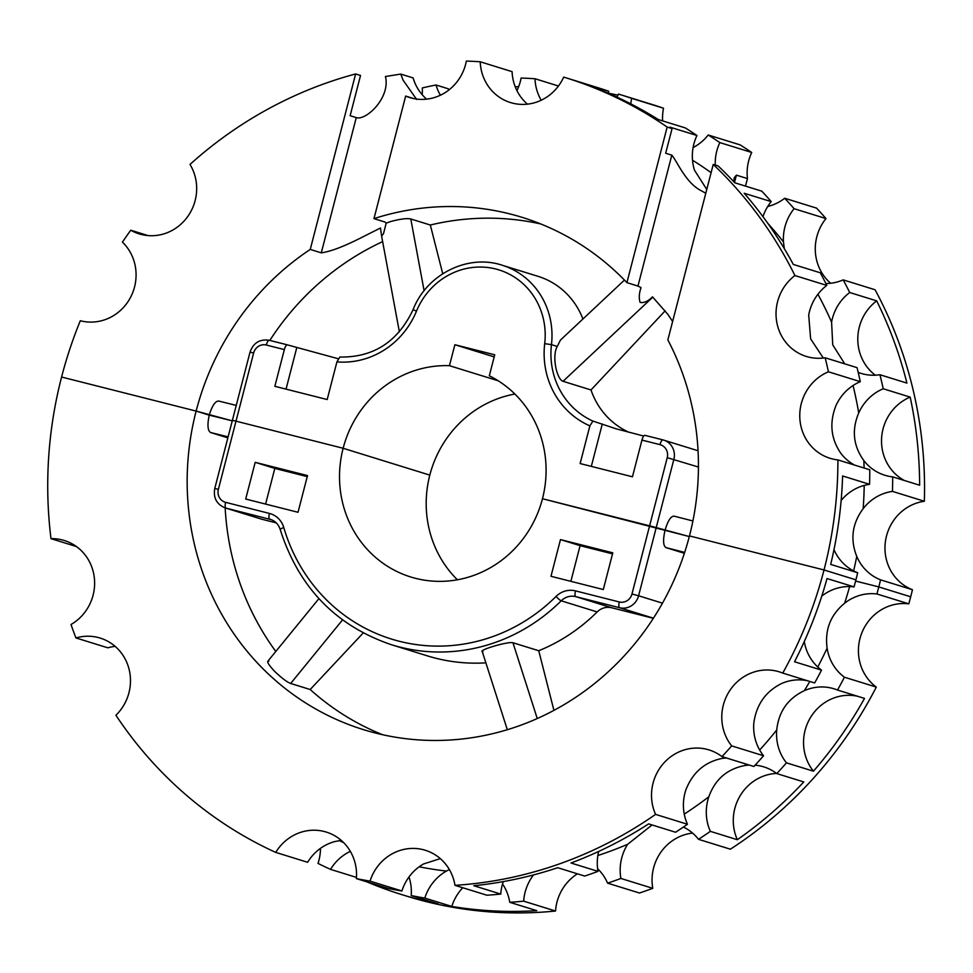 <?xml version="1.0" encoding="UTF-8"?>
<svg xmlns="http://www.w3.org/2000/svg" width="973" height="973" viewBox="0 0 973 973"><rect width="100%" height="100%" fill="white"/><g stroke="black" fill="none" stroke-linecap="round" stroke-linejoin="round"><path stroke-width="1.46" d="M683.399 827.062A46.047 43.688 -72.8 0 1 698.505 839.322L730.382 849.198A414.413 393.177 -72.8 0 0 876.296 687.084A46.047 43.688 -72.8 0 1 861.737 633.143A46.047 43.688 -72.8 0 1 908.806 603.844A414.413 393.177 -72.8 0 0 910.692 596.802L878.801 586.926A414.413 393.177 -72.8 0 0 880.565 579.847L912.455 589.723A46.047 43.688 -72.8 0 1 885.394 541.657A46.047 43.688 -72.8 0 1 924.35 501.265L892.46 491.389A46.047 43.688 -72.8 0 0 863.16 508.66C852.178 523.498 850.037 539.407 856.751 556.41A46.047 43.688 -72.8 0 0 880.565 579.847M692.581 833.083A46.047 43.688 -72.8 0 0 652.774 888.325L620.883 878.449A414.413 393.177 -72.8 0 1 607.59 883.156A46.047 43.688 -72.8 0 0 597.592 868.719M607.59 883.156L639.48 893.019A414.413 393.177 -72.8 0 0 652.774 888.325M577.427 873.815A46.047 43.688 -72.8 0 0 555.547 911.032L523.669 901.168A414.413 393.177 -72.8 0 1 509.767 902.299A46.047 43.688 -72.8 0 0 502.53 883.958M366.943 881.879A414.413 393.177 -72.8 0 0 401.995 894.686L406.909 896.206A414.413 393.177 -72.8 0 0 425.724 901.497A414.413 393.177 -72.8 0 0 555.547 911.032M356.483 877.415L330.528 869.375A414.413 393.177 -72.8 0 1 318.013 863.392A46.047 43.688 -72.8 0 0 320.482 848.347M401.995 894.686A414.413 393.177 -72.8 0 0 420.822 899.976A414.413 393.177 -72.8 0 0 438.154 903.929L411.178 895.574A414.413 393.177 -72.8 0 0 424.812 898.079L451.788 906.435A414.413 393.177 -72.8 0 0 536.743 910.655L509.767 902.299M533.545 874.909A46.047 43.688 -72.8 0 0 523.669 901.168M652.08 824.958L627.67 844.284A46.047 43.688 -72.8 0 0 620.883 878.449M876.296 687.084L844.406 677.208A414.413 393.177 -72.8 0 1 837.534 690.052A46.047 43.688 -72.8 0 0 834.068 688.811A46.047 43.688 -72.8 0 0 804.306 690.684C787.911 698.492 778.716 711.591 776.734 729.969A46.047 43.688 -72.8 0 0 786.452 762.844L813.44 771.188A414.413 393.177 -72.8 0 0 864.51 698.407L837.534 690.052M776.563 773.413A46.047 43.688 -72.8 0 0 737.339 839.711A414.413 393.177 -72.8 0 0 803.771 781.939L776.782 773.584A414.413 393.177 -72.8 0 0 786.452 762.844M737.339 839.711L710.351 831.356A414.413 393.177 -72.8 0 1 698.505 839.322M908.806 603.844L876.916 593.98A46.047 43.688 -72.8 0 0 844.637 603.211C830.504 614.912 824.666 629.884 827.099 648.152A46.047 43.688 -72.8 0 0 844.406 677.208M876.916 593.98A414.413 393.177 -72.8 0 0 878.801 586.926L855.595 581.051L878.801 586.926L910.692 596.802A414.413 393.177 -72.8 0 0 912.455 589.723M749.307 765.07A46.047 43.688 -72.8 0 0 744.698 765.569C727.05 768.998 715.094 779.397 708.843 796.753A46.047 43.688 -72.8 0 0 710.351 831.356M449.356 869.534L446.425 871.066A46.047 43.688 -72.8 0 0 424.812 898.079M411.178 895.574A46.047 43.688 -72.8 0 0 409.001 876.965M350.329 851.351A46.047 43.688 -72.8 0 0 330.528 869.375M462.771 887.753A46.047 43.688 -72.8 0 0 451.788 906.435M857.493 696.23A46.047 43.688 -72.8 0 0 810.205 718.013A46.047 43.688 -72.8 0 0 813.44 771.188M776.782 773.584A46.047 43.688 -72.8 0 0 763.805 766.882A46.047 43.688 -72.8 0 0 755.121 765.179M341.207 840.368L334.846 841.548A46.047 43.688 -72.8 0 0 307.626 862.285L275.736 852.409A46.047 43.688 -72.8 0 1 326.283 832.073A46.047 43.688 -72.8 0 1 356.398 878.607A414.413 393.177 -72.8 0 0 370.032 881.112L401.91 890.988A46.047 43.688 -72.8 0 1 423.535 863.975L440.307 858.612M726.417 757.991A46.047 43.688 -72.8 0 0 721.808 758.478C704.72 762.09 692.764 772.477 685.953 789.662A46.047 43.688 -72.8 0 0 687.461 824.265L655.571 814.389A46.047 43.688 -72.8 0 1 662.589 764.486A46.047 43.688 -72.8 0 1 709.025 749.915A46.047 43.688 -72.8 0 1 722.002 756.617A414.413 393.177 -72.8 0 0 731.672 745.877L763.562 755.753A46.047 43.688 -72.8 0 1 753.844 722.89C756.386 704.671 765.581 691.584 781.416 683.593A46.047 43.688 -72.8 0 1 807.626 680.784M76.405 546.534L50.997 538.665A46.047 43.688 -72.8 0 1 64.352 540.514A46.047 43.688 -72.8 0 1 94.478 579.373A46.047 43.688 -72.8 0 1 71.005 624.508A414.413 393.177 -72.8 0 0 75.943 637.935L107.833 647.811A46.047 43.688 -72.8 0 1 115.118 646.352M275.736 852.409A414.413 393.177 -72.8 0 1 115.909 715.252A46.047 43.688 -72.8 0 0 129.543 671.273A46.047 43.688 -72.8 0 0 100.207 638.081A46.047 43.688 -72.8 0 0 75.943 637.935M401.91 890.988A414.413 393.177 -72.8 0 1 388.288 888.483L356.398 878.607M503.272 881.611A46.047 43.688 -72.8 0 0 500.767 894.078A414.413 393.177 -72.8 0 1 486.877 895.209L454.987 885.333A46.047 43.688 -72.8 0 0 425.31 850.268A46.047 43.688 -72.8 0 0 370.032 881.112M500.767 894.078L473.79 885.722A414.413 393.177 -72.8 0 0 557.711 867.709L584.7 876.065A414.413 393.177 -72.8 0 0 597.994 871.358L571.005 863.002A414.413 393.177 -72.8 0 0 648.626 823.888L675.603 832.243A414.413 393.177 -72.8 0 0 687.461 824.265M598.687 851.448A46.047 43.688 -72.8 0 0 597.994 871.358M763.562 755.753A414.413 393.177 -72.8 0 1 753.893 766.493L722.002 756.617M804.282 641.548A46.047 43.688 -72.8 0 0 821.516 670.117A414.413 393.177 -72.8 0 1 814.632 682.961L782.754 673.085A46.047 43.688 -72.8 0 0 779.288 671.844A46.047 43.688 -72.8 0 0 729.458 691.061A46.047 43.688 -72.8 0 0 731.672 745.877M821.516 670.117L794.527 661.762A414.413 393.177 -72.8 0 0 827.038 578.534L854.026 586.889A46.047 43.688 -72.8 0 0 821.784 596.096M854.026 586.889A414.413 393.177 -72.8 0 0 855.912 579.835L824.022 569.959A414.413 393.177 -72.8 0 0 837.887 459.901L869.765 469.777A414.413 393.177 -72.8 0 1 869.57 484.311A46.047 43.688 -72.8 0 0 841.134 500.487M148.151 235.6L130.771 230.224A414.413 393.177 -72.8 0 0 122.428 242.107A46.047 43.688 -72.8 0 1 130.346 297.726A46.047 43.688 -72.8 0 1 80.309 320.737A414.413 393.177 -72.8 0 0 61.591 377.025A414.413 393.177 -72.8 0 0 50.997 538.665M227.852 437.862L210.606 432.523C207.663 430.698 207.2 424.897 209.219 415.13L196.132 411.08L61.591 377.025L196.132 411.08A268.147 254.403 -72.8 0 0 363.501 729.653A268.147 254.403 -72.8 0 0 375.675 733.07A268.147 254.403 -72.8 0 0 689.468 535.916L824.022 569.959A414.413 393.177 -72.8 0 1 782.754 673.085M454.987 885.333A414.413 393.177 -72.8 0 0 655.571 814.389M514.899 394.041A108.344 102.785 -72.8 0 0 429.811 475.116A108.344 102.785 -72.8 0 0 457.383 579.786M271.163 519.631L225.906 508.101A16.249 15.422 107.2 0 1 225.164 507.894A268.147 254.403 -72.8 0 0 275.797 651.46M382.535 734.7A268.147 254.403 -72.8 0 1 310.192 689.516L290.659 683.472C286.938 682.049 281.525 677.938 274.41 671.139C268.159 664.291 266.298 660.971 268.84 661.19M318.913 598.626L267.818 661.239M684.664 552.409L665.982 547.604C663.172 545.829 662.856 540.064 665.021 530.321L542.472 498.723A108.344 102.785 -72.8 0 0 489.31 375.785L494.734 354.804L454.877 344.722L449.453 365.69A108.344 102.785 -72.8 0 0 343.141 448.273A108.344 102.785 -72.8 0 0 410.764 576.989A108.344 102.785 -72.8 0 0 542.472 498.723L649.611 525.834L631.976 594.004A10.837 10.277 -72.8 0 1 619.302 601.971L575.493 590.879A21.674 20.555 -72.8 0 0 556.045 596.449A174.629 165.678 -72.8 0 1 283.788 527.548A21.674 20.555 -72.8 0 0 269.436 513.428L225.627 502.348A10.837 10.277 -72.8 0 1 218.378 489.334L236.001 421.163L343.141 448.273L429.811 475.116L343.141 448.273L236.001 421.163L253.637 352.992L250.025 352.141C253.345 342.849 259.767 338.896 269.278 340.282L287.278 344.843M283.788 527.548A5.412 0.985 163.7 0 0 280.224 529.58C298.747 587.424 335.843 625.809 391.511 644.758L427.488 655.899A180.041 170.81 -72.8 0 0 485.88 662.844M310.192 689.516L363.197 632.961M482.961 651.825C475.615 650.925 507.845 641.195 512.953 642.752L538.738 650.742A180.041 170.81 -72.8 0 0 597.167 611.944L561.19 600.803A16.249 15.422 107.2 0 1 575.773 596.631L611.737 607.772A16.249 15.422 -72.8 0 0 597.167 611.944M553.929 710.375L538.738 650.742M653.357 618.305L611.737 607.772M665.982 547.604L684.372 553.309M698.055 450.754L662.954 439.905A5.412 1.715 104.2 0 0 662.954 439.905A16.249 15.422 107.2 0 1 663.708 440.112A16.249 15.422 107.2 0 1 673.851 459.426L656.228 527.597L689.31 536.561L665.021 530.321C667.843 520.774 670.871 516.055 674.119 516.152L692.91 520.969L674.119 516.152M310.253 249.429L321.285 252.846L356.264 117.611L350.134 115.714L360.533 75.468L355.631 73.948L310.253 249.429A268.147 254.403 -72.8 0 0 196.132 411.08L232.255 420.847L209.219 415.13C212.175 405.632 215.349 400.937 218.743 401.058L236.244 405.4M276.247 522.878L261.883 519.241A16.249 15.422 -72.8 0 1 261.141 519.035L225.164 507.894C216.626 504.318 213.16 497.848 214.765 488.482L218.378 489.334M255.194 462.333L245.695 499.04L298.018 512.284L307.517 475.578L255.194 462.333L274.812 468.414L265.593 504.075M560.472 539.589L612.795 552.834L603.296 589.541L550.973 576.296L560.472 539.589L580.09 545.658L612.516 553.868M232.656 420.409L236.001 421.163L232.389 420.312L250.025 352.141M307.249 476.624L274.812 468.414M307.322 476.32L276.66 468.305L307.359 476.162M612.601 553.564L581.927 545.561L612.637 553.418M570.871 581.331L580.09 545.658M630.832 103.892A46.047 43.688 -72.8 0 1 631.635 98.346L663.513 108.222A46.047 43.688 -72.8 0 0 662.637 120.895M745.488 186.111L747.446 178.57A46.047 43.688 -72.8 0 1 751.728 152.469A414.413 393.177 -72.8 0 0 740.088 144.868L708.198 134.992A46.047 43.688 -72.8 0 1 693.104 147.568M663.513 108.222A414.413 393.177 -72.8 0 0 652.044 104.464L620.154 94.588A414.413 393.177 -72.8 0 0 618.463 94.065A46.047 43.688 -72.8 0 1 616.955 97.105M751.728 152.469L719.838 142.593A414.413 393.177 -72.8 0 0 708.198 134.992M719.838 142.593A46.047 43.688 -72.8 0 0 715.277 165.069M830.638 283.252A46.047 43.688 -72.8 0 1 825.98 218.572L794.09 208.696A46.047 43.688 -72.8 0 0 783.46 241.888L784.311 248.638M858.198 372.379A46.047 43.688 -72.8 0 0 861.081 373.389A46.047 43.688 -72.8 0 0 879.933 374.739L906.921 383.094A414.413 393.177 -72.8 0 0 876.685 300.864L849.709 292.508A46.047 43.688 -72.8 0 0 831.587 322.136L832.73 344.868L844.746 363.841M858.721 412.966C851.545 430.005 853.248 445.853 863.829 460.533A46.047 43.688 -72.8 0 0 884.822 475.25A46.047 43.688 -72.8 0 0 892.667 476.867L919.643 485.223A414.413 393.177 -72.8 0 0 910.181 397.106L883.204 388.762A46.047 43.688 -72.8 0 0 858.721 412.966A384.615 364.911 -72.8 0 0 853.053 385.515M631.635 98.346A414.413 393.177 -72.8 0 0 620.154 94.588M747.446 178.57L736.403 175.152L734.226 177.755L733.764 181.671M825.98 218.572A414.413 393.177 -72.8 0 0 816.602 208.137L784.712 198.261A46.047 43.688 -72.8 0 1 767.733 206.483M518.67 86.621A414.413 393.177 -72.8 0 0 515.24 86.804M558.453 86.001L534.992 78.74A414.413 393.177 -72.8 0 0 521.127 78.047A46.047 43.688 -72.8 0 1 516.918 90.611M617.94 95.184A414.413 393.177 -72.8 0 0 608.38 93.189M794.09 208.696A414.413 393.177 -72.8 0 0 784.712 198.261M924.35 501.265A414.413 393.177 -72.8 0 0 875.068 289.759L843.177 279.883A46.047 43.688 -72.8 0 1 825.87 283.508M849.709 292.508A414.413 393.177 -72.8 0 0 843.177 279.883M876.685 300.864A46.047 43.688 -72.8 0 0 875.311 375.201M883.204 388.762A414.413 393.177 -72.8 0 0 879.933 374.739M910.181 397.106A46.047 43.688 -72.8 0 0 881.635 437.668A46.047 43.688 -72.8 0 0 904.404 480.504M892.46 491.389A414.413 393.177 -72.8 0 0 892.667 476.867M534.992 78.74A46.047 43.688 -72.8 0 0 541.195 100.231M448.723 90.1L448.358 88.823L436.013 84.992A46.047 43.688 -72.8 0 0 440.392 95.22M837.887 459.901A46.047 43.688 -72.8 0 1 830.03 458.283A46.047 43.688 -72.8 0 1 799.77 416.553A46.047 43.688 -72.8 0 1 828.424 371.795L860.302 381.671A46.047 43.688 -72.8 0 0 835.831 405.875C829.215 423.085 830.918 438.945 840.94 453.442A46.047 43.688 -72.8 0 0 854.537 465.058M860.302 381.671A414.413 393.177 -72.8 0 0 857.043 367.648L825.153 357.784A46.047 43.688 -72.8 0 1 806.301 356.434A46.047 43.688 -72.8 0 1 776.49 320.421A46.047 43.688 -72.8 0 1 794.929 275.554L826.819 285.417A46.047 43.688 -72.8 0 0 808.697 315.057L810.631 338.847L823.28 358.028M672.063 128.582L667.15 127.062L626.916 282.644L637.96 286.062L671.808 155.157L665.678 153.248L672.063 128.582A414.413 393.177 -72.8 0 0 669.971 127.147L696.948 135.502A46.047 43.688 -72.8 0 0 694.479 170.166L706.763 189.455M422.197 94.709A46.047 43.688 -72.8 0 0 422.306 87.935A414.413 393.177 -72.8 0 1 436.013 84.992M667.15 127.062A414.413 393.177 -72.8 0 0 565.374 77.621A414.413 393.177 -72.8 0 0 563.683 77.11A46.047 43.688 -72.8 0 1 510.46 102.554A46.047 43.688 -72.8 0 1 480.212 61.773L512.102 71.649A46.047 43.688 -72.8 0 0 525.907 102.773L527.439 104.16M833.983 549.623A46.047 43.688 -72.8 0 0 857.675 572.756L830.699 564.401A414.413 393.177 -72.8 0 0 842.594 475.955L869.57 484.311M794.929 275.554A414.413 393.177 -72.8 0 0 713.233 164.449L667.855 339.93A268.147 254.403 -72.8 0 1 689.468 535.916L824.022 569.959L855.912 579.835A414.413 393.177 -72.8 0 0 857.675 572.756M826.819 285.417A414.413 393.177 -72.8 0 0 820.288 272.793L793.311 264.437A414.413 393.177 -72.8 0 0 744.211 193.262L771.2 201.618A46.047 43.688 -72.8 0 0 762.966 216.663M771.2 201.618A414.413 393.177 -72.8 0 0 761.823 191.17L734.834 182.815A414.413 393.177 -72.8 0 0 718.135 165.957L713.233 164.449M705.79 193.238L699.94 190.027C685.126 181.732 676.758 160.63 671.808 155.157M696.948 135.502A414.413 393.177 -72.8 0 0 685.308 127.913L658.332 119.557A414.413 393.177 -72.8 0 0 581.757 82.9L608.733 91.255A46.047 43.688 -72.8 0 0 608.368 93.25M608.733 91.255A414.413 393.177 -72.8 0 0 597.264 87.497L565.374 77.621M426.636 99.137A46.047 43.688 -72.8 0 1 413.111 77.913L400.767 74.082L403.09 80.187L416.699 99.489M413.78 98.589L405.656 96.072A46.047 43.688 -72.8 0 0 409.657 97.543A46.047 43.688 -72.8 0 0 466.347 61.08A414.413 393.177 -72.8 0 1 480.212 61.773M356.264 117.611C365.836 121.005 390.72 97.762 385.43 76.514L400.767 74.082M130.771 230.224A46.047 43.688 -72.8 0 0 139.163 233.873A46.047 43.688 -72.8 0 0 187.363 217.04A46.047 43.688 -72.8 0 0 189.99 164.425A414.413 393.177 -72.8 0 1 355.631 73.948M828.424 371.795A414.413 393.177 -72.8 0 0 825.153 357.784M672.623 321.479L667.806 314.291L652.482 296.838C648.176 301.265 644.053 303.126 640.1 302.408C638.762 297.981 639.091 293.055 641.061 287.619L637.96 286.062M626.916 282.644A268.147 254.403 -72.8 0 0 522.112 217.344A268.147 254.403 -72.8 0 0 509.937 213.926A268.147 254.403 -72.8 0 0 373.96 218.633L405.656 96.072M373.96 218.633L385.004 222.051L386.184 223.133L383.52 233.605L381.611 236.098L380.467 227.998L362.528 237.035C344.637 246.23 330.893 251.496 321.285 252.846M624.435 280.078L560.472 340.064L557.249 346.437L551.46 344.649A75.845 71.953 -72.8 0 0 502.129 265.215C467.758 253.698 426.697 274.301 413.087 309.645L416.468 311.19A70.421 66.809 -72.8 0 1 495.695 268.986A70.421 66.809 -72.8 0 1 544.698 343.639A81.258 77.098 -72.8 0 0 589.869 425.882L580.127 463.549L632.45 476.794L641.949 440.088L659.986 444.649A5.412 1.715 104.2 0 1 662.954 439.905L644.917 435.345A5.412 1.715 104.2 0 0 644.917 435.345A5.412 1.715 104.2 0 0 641.949 440.088M665.179 310.813L591 389.954L563.051 381.294C556.605 379.324 551.74 355.79 557.249 346.437M540.684 223.936A268.147 254.403 -72.8 0 0 430.321 225.018L410.788 218.974C406.921 218.134 400.219 218.986 390.696 221.54L386.184 223.133M382.632 241.62A268.147 254.403 -72.8 0 0 269.813 340.416M591 389.954A75.845 71.953 -72.8 0 0 629.142 432.353M442.727 273.754L430.321 225.018M582.924 318.998A75.845 71.953 -72.8 0 0 538.105 276.356L502.129 265.215M643.725 436.038L616.42 428.911L592.885 421.078L589.869 425.882M662.479 603.163L638.592 595.768L656.228 527.597L649.611 525.834L667.235 457.663A10.837 10.277 -72.8 0 0 659.986 444.649M284.347 349.599A5.412 1.715 -75.8 0 1 287.315 344.843L269.278 340.282A5.412 1.715 104.2 0 0 269.278 340.282A5.412 1.715 104.2 0 0 266.31 345.026L284.347 349.599L274.848 386.305L327.183 399.538L336.913 361.883L339.808 357.042C373.462 357.578 397.884 341.766 413.087 309.645M287.315 344.843A5.412 1.715 -75.8 0 1 287.339 344.856L338.118 358.709M498.237 380.796L449.453 365.69M494.199 356.896L454.877 344.722M339.261 840.623A384.615 364.911 -72.8 0 0 343.639 842.63M844.637 603.211A384.615 364.911 -72.8 0 0 849.636 586.573M804.306 690.684A384.615 364.911 -72.8 0 0 809.816 681.465M817.782 667.028A384.615 364.911 -72.8 0 0 827.099 648.152M744.698 765.569A384.615 364.911 -72.8 0 0 746.182 764.109M759.67 750.025A384.615 364.911 -72.8 0 0 776.734 729.969M684.25 814.121A384.615 364.911 -72.8 0 0 708.843 796.753M597.86 855.522A384.615 364.911 -72.8 0 0 627.67 844.284M419.156 866.797A384.615 364.911 -72.8 0 0 446.425 871.066M512.953 642.752L537.254 718.536M210.606 432.523L228.108 436.877M342.532 619.91L290.659 683.472M391.511 644.758A180.041 170.81 -72.8 0 0 561.19 600.803A5.412 0.839 -134.8 0 1 556.045 596.449M631.976 594.004L638.592 595.768A16.249 15.422 107.2 0 1 619.582 607.711L653.43 618.196M619.302 601.971A5.412 1.715 -75.8 0 0 619.582 607.711L575.773 596.631A5.412 1.715 104.2 0 1 575.493 590.879M225.627 502.348A5.412 1.715 -75.8 0 0 225.906 508.101L261.883 519.241M269.436 513.428A5.412 1.715 -75.8 0 0 269.716 519.181A16.249 15.422 107.2 0 1 270.458 519.387C275.286 521.005 278.533 524.398 280.224 529.58M711.105 172.659A384.615 364.911 -72.8 0 0 692.521 160.217M783.46 241.888A384.615 364.911 -72.8 0 0 767.794 223.328M831.587 322.136A384.615 364.911 -72.8 0 0 817.916 294.247M863.16 508.66A384.615 364.911 -72.8 0 0 864.206 485.405M864.109 468.025A384.615 364.911 -72.8 0 0 863.829 460.533M853.625 570.92A384.615 364.911 -72.8 0 0 856.751 556.41M734.506 182.462L736.403 175.152M563.051 381.294L652.798 297.13M424.106 290.732L410.788 218.974M592.885 421.078A75.845 71.953 107.2 0 1 551.46 344.649L544.698 343.639M236.244 405.413L218.743 401.058M667.235 457.663L698.444 467.04M644.941 435.345L662.917 439.893M591.316 466.383L602.287 423.997M336.913 361.883A81.258 77.098 -72.8 0 0 416.468 311.19M286.038 389.127L296.741 347.762M266.31 345.026A10.837 10.277 -72.8 0 0 253.637 352.992M482.17 651.302L507.322 729.714M214.765 488.482L232.389 420.312M399.368 331.829L381.611 236.098"/></g></svg>
